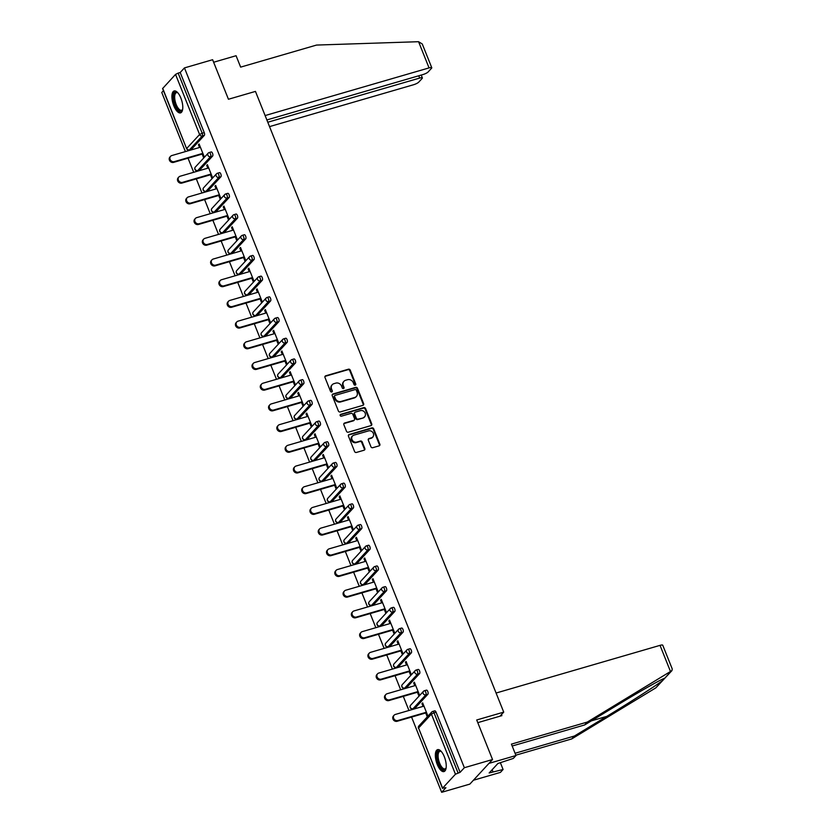 <?xml version="1.0" encoding="UTF-8"?>
<svg xmlns="http://www.w3.org/2000/svg" width="834" height="834" viewBox="0 0 834 834"><rect width="100%" height="100%" fill="white"/><g stroke="black" fill="none" stroke-linecap="round" stroke-linejoin="round"><path stroke-width="1.25" d="M355.242 385.141A1.001 0.897 42.7 0 0 355.764 383.974L350.228 370.14A1.439 1.282 42.7 0 0 348.445 369.201L325.719 375.811A1.439 1.282 42.7 0 0 324.979 377.479L330.514 391.323A1.001 0.897 42.7 0 0 332.141 391.74A1.001 0.897 42.7 0 0 332.276 390.802L331.567 389.009A4.597 4.087 42.7 0 1 333.934 383.671L335.831 383.119A4.597 4.087 42.7 0 1 341.544 386.111L342.253 387.904A1.001 0.897 42.7 0 0 343.879 388.331A1.001 0.897 42.7 0 0 344.025 387.393L343.306 385.6A4.597 4.087 42.7 0 1 345.683 380.252L347.58 379.71A4.597 4.087 42.7 0 1 353.282 382.702L354.002 384.495A1.001 0.897 42.7 0 0 355.242 385.141M355.336 385.11A1.001 0.897 42.7 0 0 355.315 384.464L349.78 370.63A1.439 1.282 42.7 0 0 347.997 369.691L325.27 376.301A1.439 1.282 42.7 0 0 324.999 376.415M331.859 391.938A1.001 0.897 42.7 0 0 331.828 391.292L331.567 389.009M343.598 388.529A1.001 0.897 42.7 0 0 343.566 387.883L343.306 385.6M444.334 756.761A11.415 4.597 -106.2 0 0 437.61 749.641A11.415 4.597 -106.2 0 0 437.256 764.434A11.415 4.597 -106.2 0 0 443.99 771.565A11.415 4.597 -106.2 0 0 444.334 756.761M180.884 98.089A11.415 4.597 -106.2 0 0 174.16 90.958A11.415 4.597 -106.2 0 0 173.806 105.762A11.415 4.597 -106.2 0 0 180.53 112.882A11.415 4.597 -106.2 0 0 180.884 98.089M370.942 446.774A1.439 1.282 42.7 0 0 372.725 447.702L379.105 445.856A1.439 1.282 42.7 0 0 379.845 444.178L373.705 428.812A1.439 1.282 42.7 0 0 371.912 427.873L349.185 434.483A1.439 1.282 42.7 0 0 348.445 436.151L354.596 451.528A1.439 1.282 42.7 0 0 356.379 452.455L364.083 450.224A1.439 1.282 42.7 0 0 364.823 448.546L362.185 441.978A1.439 1.282 42.7 0 0 360.403 441.04L356.587 442.145A3.847 3.419 42.7 0 1 353.804 435.181L368.764 430.834A3.847 3.419 42.7 0 1 371.547 437.798L369.055 438.528A1.439 1.282 42.7 0 0 368.315 440.196L370.942 446.774M184.45 67.908L212.618 59.714L228.443 99.256L255.454 91.406L503.726 712.132L476.714 719.982L492.529 759.524L464.35 767.718L184.45 67.908L180.207 72.506L178.153 73.1L202.193 133.211L204.247 132.616L180.207 72.506M362.905 405.345A1.439 1.282 42.7 0 0 363.645 403.677L357.494 388.31A1.439 1.282 42.7 0 0 355.711 387.372L332.985 393.982A1.439 1.282 42.7 0 0 332.245 395.65L338.396 411.016A1.439 1.282 42.7 0 0 340.178 411.954L362.905 405.345M365.594 408.556L371.745 423.933A1.439 1.282 42.7 0 1 371.005 425.601L348.278 432.21A1.439 1.282 42.7 0 1 346.496 431.272L343.858 424.694A1.439 1.282 42.7 0 1 344.609 423.026L353.824 420.346A1.439 1.282 42.7 0 0 354.565 418.678L352.813 414.31A1.439 1.282 42.7 0 0 351.031 413.372L341.44 416.166A1.001 0.897 42.7 0 1 340.335 414.571A1.001 0.897 42.7 0 1 340.71 414.342L363.812 407.628A1.439 1.282 42.7 0 1 365.594 408.556L365.146 409.056L371.297 424.423L371.745 423.933M499.973 716.187L503.726 712.132M162.703 88.31L186.628 148.681L162.588 88.571L175.536 74.403L178.153 73.1M163.433 90.677L161.765 92.491L185.409 151.6M492.529 759.524L469.844 784.106L441.666 792.3L411.579 717.084M464.35 767.718L460.118 772.315L455.447 774.213L442.604 788.13L445.909 787.703L441.666 792.3M408.952 710.495L403.302 696.38M400.664 689.791L395.024 675.676M392.387 669.087L386.747 654.982M384.109 648.393L378.469 634.278M375.832 627.689L370.181 613.584M367.554 606.996L361.904 592.88M359.266 586.292L353.626 572.176M350.989 565.598L345.349 551.482M342.711 544.894L337.072 530.778M334.434 524.19L328.784 510.085M326.157 503.496L320.506 489.381M317.879 482.792L312.229 468.677M309.591 462.099L303.951 447.983M301.314 441.394L295.674 427.279M293.036 420.69L287.396 406.585M284.759 399.997L279.109 385.881M276.481 379.293L270.831 365.188M268.194 358.599L262.554 344.484M259.916 337.895L254.276 323.78M251.639 317.191L245.999 303.086M243.361 296.497L237.721 282.382M235.084 275.793L229.433 261.688M226.806 255.1L221.156 240.984M218.518 234.396L212.878 220.28M210.241 213.702L204.601 199.587M201.964 192.998L196.324 178.883M193.686 172.294L188.036 158.189M199.305 144.47L198.429 144.72L199.107 143.99L204.153 156.594L203.465 157.324L202.172 154.082M198.429 144.72L199.535 147.493M434.597 710.954A2.2 0.886 73.8 0 1 434.775 710.839A2.2 0.886 73.8 0 1 436.067 712.205L434.014 712.799L458.054 772.909M460.118 772.315L436.067 712.205M204.247 132.616A2.2 0.886 73.8 0 1 204.361 135.337L191.528 149.255A2.2 0.886 73.8 0 1 191.34 149.369A2.2 0.886 73.8 0 1 191.122 149.369M426.32 690.25A2.2 0.886 73.8 0 1 426.497 690.135A2.2 0.886 73.8 0 1 427.79 691.501A2.2 0.886 73.8 0 1 427.905 694.232L415.061 708.149A2.2 0.886 73.8 0 1 414.884 708.264A2.2 0.886 73.8 0 1 414.665 708.264M418.032 669.556A2.2 0.886 73.8 0 1 418.22 669.431A2.2 0.886 73.8 0 1 419.512 670.807A2.2 0.886 73.8 0 1 419.627 673.538L406.784 687.445A2.2 0.886 73.8 0 1 406.606 687.57A2.2 0.886 73.8 0 1 406.387 687.56M409.755 648.852A2.2 0.886 73.8 0 1 409.942 648.737A2.2 0.886 73.8 0 1 411.235 650.103A2.2 0.886 73.8 0 1 411.35 652.834L398.506 666.752A2.2 0.886 73.8 0 1 398.329 666.866A2.2 0.886 73.8 0 1 398.11 666.866M401.477 628.158A2.2 0.886 73.8 0 1 401.665 628.033A2.2 0.886 73.8 0 1 402.958 629.409A2.2 0.886 73.8 0 1 403.072 632.13L390.229 646.048A2.2 0.886 73.8 0 1 390.041 646.162A2.2 0.886 73.8 0 1 389.832 646.162M393.2 607.454A2.2 0.886 73.8 0 1 393.377 607.34A2.2 0.886 73.8 0 1 394.67 608.705A2.2 0.886 73.8 0 1 394.795 611.437L381.951 625.344A2.2 0.886 73.8 0 1 381.763 625.469A2.2 0.886 73.8 0 1 381.545 625.469M384.922 586.75A2.2 0.886 73.8 0 1 385.099 586.636A2.2 0.886 73.8 0 1 386.392 588.012A2.2 0.886 73.8 0 1 386.507 590.733L373.674 604.65A2.2 0.886 73.8 0 1 373.486 604.765A2.2 0.886 73.8 0 1 373.267 604.765M376.634 566.057A2.2 0.886 73.8 0 1 376.822 565.932A2.2 0.886 73.8 0 1 378.115 567.308A2.2 0.886 73.8 0 1 378.229 570.039L365.386 583.946A2.2 0.886 73.8 0 1 365.209 584.071A2.2 0.886 73.8 0 1 364.99 584.061M368.357 545.353A2.2 0.886 73.8 0 1 368.545 545.238A2.2 0.886 73.8 0 1 369.837 546.604A2.2 0.886 73.8 0 1 369.952 549.335L357.108 563.252A2.2 0.886 73.8 0 1 356.931 563.367A2.2 0.886 73.8 0 1 356.712 563.367M360.079 524.659A2.2 0.886 73.8 0 1 360.267 524.534A2.2 0.886 73.8 0 1 361.56 525.91A2.2 0.886 73.8 0 1 361.675 528.631L348.831 542.548A2.2 0.886 73.8 0 1 348.654 542.663A2.2 0.886 73.8 0 1 348.435 542.663M351.802 503.955A2.2 0.886 73.8 0 1 351.979 503.84A2.2 0.886 73.8 0 1 353.282 505.206A2.2 0.886 73.8 0 1 353.397 507.937L340.553 521.855A2.2 0.886 73.8 0 1 340.366 521.969A2.2 0.886 73.8 0 1 340.147 521.969M343.525 483.251A2.2 0.886 73.8 0 1 343.702 483.136A2.2 0.886 73.8 0 1 344.995 484.512A2.2 0.886 73.8 0 1 345.109 487.233L332.276 501.151A2.2 0.886 73.8 0 1 332.088 501.265A2.2 0.886 73.8 0 1 331.869 501.265M335.247 462.557A2.2 0.886 73.8 0 1 335.424 462.443A2.2 0.886 73.8 0 1 336.717 463.808A2.2 0.886 73.8 0 1 336.832 466.54L323.999 480.447A2.2 0.886 73.8 0 1 323.811 480.572A2.2 0.886 73.8 0 1 323.592 480.572M326.959 441.853A2.2 0.886 73.8 0 1 327.147 441.739A2.2 0.886 73.8 0 1 328.44 443.104A2.2 0.886 73.8 0 1 328.554 445.836L315.711 459.753A2.2 0.886 73.8 0 1 315.533 459.868A2.2 0.886 73.8 0 1 315.315 459.868M318.682 421.16A2.2 0.886 73.8 0 1 318.869 421.034A2.2 0.886 73.8 0 1 320.162 422.411A2.2 0.886 73.8 0 1 320.277 425.132L307.433 439.049A2.2 0.886 73.8 0 1 307.256 439.164A2.2 0.886 73.8 0 1 307.037 439.164M310.404 400.456A2.2 0.886 73.8 0 1 310.592 400.341A2.2 0.886 73.8 0 1 311.885 401.707A2.2 0.886 73.8 0 1 311.999 404.438L299.156 418.355A2.2 0.886 73.8 0 1 298.968 418.47A2.2 0.886 73.8 0 1 298.76 418.47M302.127 379.751A2.2 0.886 73.8 0 1 302.304 379.637A2.2 0.886 73.8 0 1 303.597 381.013A2.2 0.886 73.8 0 1 303.722 383.734L290.878 397.651A2.2 0.886 73.8 0 1 290.691 397.766A2.2 0.886 73.8 0 1 290.472 397.766M293.849 359.058A2.2 0.886 73.8 0 1 294.027 358.943A2.2 0.886 73.8 0 1 295.319 360.309A2.2 0.886 73.8 0 1 295.434 363.04L282.601 376.947A2.2 0.886 73.8 0 1 282.413 377.072A2.2 0.886 73.8 0 1 282.194 377.072M285.562 338.354A2.2 0.886 73.8 0 1 285.749 338.239A2.2 0.886 73.8 0 1 287.042 339.605A2.2 0.886 73.8 0 1 287.157 342.336L274.313 356.254A2.2 0.886 73.8 0 1 274.136 356.368A2.2 0.886 73.8 0 1 273.917 356.368M277.284 317.66A2.2 0.886 73.8 0 1 277.472 317.535A2.2 0.886 73.8 0 1 278.764 318.911A2.2 0.886 73.8 0 1 278.879 321.643L266.036 335.549A2.2 0.886 73.8 0 1 265.858 335.675A2.2 0.886 73.8 0 1 265.639 335.664M269.007 296.956A2.2 0.886 73.8 0 1 269.194 296.841A2.2 0.886 73.8 0 1 270.487 298.207A2.2 0.886 73.8 0 1 270.602 300.938L257.758 314.856A2.2 0.886 73.8 0 1 257.581 314.971A2.2 0.886 73.8 0 1 257.362 314.971M260.729 276.262A2.2 0.886 73.8 0 1 260.917 276.137A2.2 0.886 73.8 0 1 262.21 277.513A2.2 0.886 73.8 0 1 262.324 280.234L249.481 294.152A2.2 0.886 73.8 0 1 249.293 294.266A2.2 0.886 73.8 0 1 249.074 294.266M252.452 255.558A2.2 0.886 73.8 0 1 252.629 255.444A2.2 0.886 73.8 0 1 253.922 256.809A2.2 0.886 73.8 0 1 254.036 259.541L241.203 273.448A2.2 0.886 73.8 0 1 241.016 273.573A2.2 0.886 73.8 0 1 240.797 273.573M244.174 234.854A2.2 0.886 73.8 0 1 244.352 234.74A2.2 0.886 73.8 0 1 245.644 236.116A2.2 0.886 73.8 0 1 245.759 238.837L232.926 252.754A2.2 0.886 73.8 0 1 232.738 252.869A2.2 0.886 73.8 0 1 232.519 252.869M235.886 214.161A2.2 0.886 73.8 0 1 236.074 214.036A2.2 0.886 73.8 0 1 237.367 215.412A2.2 0.886 73.8 0 1 237.482 218.143L224.638 232.05A2.2 0.886 73.8 0 1 224.461 232.175A2.2 0.886 73.8 0 1 224.242 232.165M227.609 193.457A2.2 0.886 73.8 0 1 227.797 193.342A2.2 0.886 73.8 0 1 229.089 194.708A2.2 0.886 73.8 0 1 229.204 197.439L216.36 211.356A2.2 0.886 73.8 0 1 216.183 211.471A2.2 0.886 73.8 0 1 215.964 211.471M219.332 172.763A2.2 0.886 73.8 0 1 219.519 172.638A2.2 0.886 73.8 0 1 220.812 174.014A2.2 0.886 73.8 0 1 220.927 176.735L208.083 190.652A2.2 0.886 73.8 0 1 207.895 190.767A2.2 0.886 73.8 0 1 207.687 190.767M211.054 152.059A2.2 0.886 73.8 0 1 211.231 151.944A2.2 0.886 73.8 0 1 212.534 153.31A2.2 0.886 73.8 0 1 212.649 156.041L199.806 169.959A2.2 0.886 73.8 0 1 199.618 170.073A2.2 0.886 73.8 0 1 199.399 170.073M210.449 174.775L211.753 178.028L212.43 177.288L207.385 164.684L206.707 165.424L207.812 168.187M218.727 195.479L220.03 198.732L220.708 197.992L215.662 185.388L214.984 186.118L216.089 188.891M227.004 216.173L228.308 219.425L228.985 218.685L223.95 206.081L223.262 206.822L224.377 209.584M235.282 236.877L236.585 240.129L237.263 239.389L232.227 226.785L231.55 227.526L232.655 230.288M243.57 257.581L244.862 260.823L245.55 260.093L240.505 247.479L239.827 248.219L240.932 250.992M251.847 278.275L253.15 281.527L253.828 280.787L248.782 268.183L248.105 268.923L249.21 271.686M260.125 298.979L261.428 302.231L262.105 301.491L257.06 288.887L256.382 289.617L257.487 292.39M268.402 319.672L269.705 322.925L270.383 322.185L265.348 309.581L264.659 310.321L265.765 313.084M276.679 340.376L277.983 343.629L278.66 342.889L273.625 330.285L272.937 331.025L274.052 333.788M284.967 361.07L286.26 364.322L286.948 363.593L281.902 350.978L281.225 351.719L282.33 354.492M293.245 381.774L294.538 385.027L295.226 384.286L290.18 371.683L289.502 372.423L290.607 375.185M301.522 402.478L302.825 405.72L303.503 404.99L298.457 392.387L297.78 393.116L298.885 395.889M309.8 423.172L311.103 426.424L311.78 425.684L306.735 413.08L306.057 413.82L307.162 416.583M318.077 443.876L319.38 447.128L320.058 446.388L315.023 433.784L314.335 434.514L315.44 437.287M326.355 464.569L327.658 467.822L328.335 467.082L323.3 454.478L322.612 455.218L323.728 457.991M334.642 485.273L335.935 488.526L336.623 487.786L331.578 475.182L330.9 475.922L332.005 478.685M342.92 505.977L344.213 509.22L344.901 508.49L339.855 495.876L339.177 496.616L340.282 499.389M351.197 526.671L352.501 529.924L353.178 529.183L348.132 516.58L347.455 517.32L348.56 520.082M359.475 547.375L360.778 550.628L361.456 549.887L356.41 537.284L355.732 538.013L356.837 540.786M367.752 568.069L369.055 571.321L369.733 570.581L364.698 557.977L364.01 558.717L365.125 561.48M376.03 588.773L377.333 592.025L378.011 591.285L372.975 578.681L372.298 579.421L373.403 582.184M384.318 609.477L385.61 612.719L386.298 611.989L381.253 599.375L380.575 600.115L381.68 602.888M392.595 630.17L393.898 633.423L394.576 632.683L389.53 620.079L388.853 620.819L389.958 623.582M400.873 650.874L402.176 654.127L402.853 653.387L397.808 640.783L397.13 641.513L398.235 644.286M409.15 671.568L410.453 674.821L411.131 674.081L406.095 661.477L405.407 662.217L406.512 664.979M417.427 692.272L418.731 695.525L419.408 694.785L414.373 682.181L413.685 682.921L414.8 685.684M425.715 712.966L427.008 716.218L427.696 715.489L422.65 702.874L421.973 703.615L423.078 706.388M206.707 165.424L207.583 165.163M214.984 186.118L215.86 185.867M223.262 206.822L224.137 206.571M231.55 227.526L232.415 227.265M239.827 248.219L240.703 247.969M248.105 268.923L248.98 268.663M256.382 289.617L257.258 289.367M264.659 310.321L265.535 310.071M272.937 331.025L273.813 330.764M281.225 351.719L282.09 351.468M289.502 372.423L290.378 372.162M297.78 393.116L298.655 392.866M306.057 413.82L306.933 413.57M314.335 434.514L315.21 434.264M322.612 455.218L323.488 454.968M330.9 475.922L331.776 475.661M339.177 496.616L340.053 496.366M347.455 517.32L348.331 517.059M355.732 538.013L356.608 537.763M364.01 558.717L364.885 558.467M372.298 579.421L373.163 579.161M380.575 600.115L381.451 599.865M388.853 620.819L389.728 620.559M397.13 641.513L398.006 641.263M405.407 662.217L406.283 661.967M413.685 682.921L414.561 682.66M421.973 703.615L422.838 703.364M343.973 381.305L343.514 381.795A4.597 4.087 42.7 0 0 342.857 386.09M332.224 384.724L331.776 385.214A4.597 4.087 42.7 0 0 331.108 389.509M363.176 405.23A1.439 1.282 42.7 0 0 363.197 404.167L357.046 388.8A1.439 1.282 42.7 0 0 355.263 387.862L332.537 394.472A1.439 1.282 42.7 0 0 332.266 394.586M356.306 390.249A1.001 0.897 42.7 0 0 355.055 389.603L335.101 395.399A1.001 0.897 42.7 0 0 334.59 396.567L335.341 398.454A4.597 4.087 42.7 0 0 341.054 401.446L354.69 397.484A4.597 4.087 42.7 0 0 357.056 392.147L356.306 390.249M334.726 395.629L334.278 396.119A1.001 0.897 42.7 0 0 334.132 397.057L334.59 396.567M356.399 396.431L355.941 396.921A4.597 4.087 42.7 0 1 354.231 397.974L340.595 401.946A4.597 4.087 42.7 0 1 334.893 398.944L334.132 397.057M371.276 425.486A1.439 1.282 42.7 0 0 371.297 424.423M354.356 420.013L353.897 420.503A1.439 1.282 42.7 0 1 353.366 420.836L344.15 423.516A1.439 1.282 42.7 0 0 343.879 423.63M365.146 409.056A1.439 1.282 42.7 0 0 363.363 408.118L340.251 414.832A1.001 0.897 42.7 0 0 340.157 414.863M363.384 417.563A3.847 3.419 42.7 0 0 360.601 410.599L355.326 412.132A1.439 1.282 42.7 0 0 354.586 413.8L356.327 418.157A1.439 1.282 42.7 0 0 358.12 419.095L362.936 418.053A3.847 3.419 42.7 0 0 364.364 417.177L364.812 416.687M354.794 412.455L354.335 412.945A1.439 1.282 42.7 0 0 354.127 414.289L354.586 413.8M362.936 418.053L357.661 419.585A1.439 1.282 42.7 0 1 355.878 418.647L354.127 414.289M372.986 436.922L372.527 437.412A3.847 3.419 42.7 0 1 371.099 438.288L368.607 439.018A1.439 1.282 42.7 0 0 368.336 439.132M352.365 436.057L351.917 436.547A3.847 3.419 42.7 0 0 356.128 442.635L356.587 442.145M364.354 450.099A1.439 1.282 42.7 0 0 364.364 449.046L361.737 442.468A1.439 1.282 42.7 0 0 359.954 441.53L356.128 442.635M379.376 445.731A1.439 1.282 42.7 0 0 379.397 444.678L373.246 429.302A1.439 1.282 42.7 0 0 371.464 428.374L348.737 434.973A1.439 1.282 42.7 0 0 348.466 435.098M174.296 161.64L173.608 162.38A3.367 2.992 -137.3 0 1 169.917 157.042L170.595 156.312A3.367 2.992 42.7 0 0 174.296 161.64L202.85 153.341M200.41 147.232L171.856 155.541A3.367 2.992 42.7 0 0 170.595 156.312M173.608 162.38L203.048 153.821M182.573 182.344L181.895 183.084A3.367 2.992 -137.3 0 1 178.195 177.746L178.872 177.006A3.367 2.992 42.7 0 0 182.573 182.344L211.127 174.035M208.688 167.936L180.134 176.235A3.367 2.992 42.7 0 0 178.872 177.006M181.895 183.084L211.325 174.525M190.85 203.048L190.173 203.777A3.367 2.992 -137.3 0 1 186.472 198.44L187.16 197.71A3.367 2.992 42.7 0 0 190.85 203.048L219.405 194.739M216.965 188.64L188.411 196.939A3.367 2.992 42.7 0 0 187.16 197.71M190.173 203.777L219.603 195.219M199.128 223.741L198.45 224.482A3.367 2.992 -137.3 0 1 194.76 219.144L195.437 218.404A3.367 2.992 42.7 0 0 199.128 223.741L227.692 215.443M225.243 209.334L196.688 217.643A3.367 2.992 42.7 0 0 195.437 218.404M198.45 224.482L227.88 215.923M207.405 244.445L206.728 245.175A3.367 2.992 -137.3 0 1 203.037 239.848L203.715 239.108A3.367 2.992 42.7 0 0 207.405 244.445L235.97 236.137M233.53 230.038L204.966 238.336A3.367 2.992 42.7 0 0 203.715 239.108M206.728 245.175L236.158 236.627M215.693 265.139L215.005 265.879A3.367 2.992 -137.3 0 1 211.315 260.542L211.992 259.812A3.367 2.992 42.7 0 0 215.693 265.139L244.247 256.841M241.808 250.732L213.243 259.04A3.367 2.992 42.7 0 0 211.992 259.812M215.005 265.879L244.435 257.32M182.646 109.369A9.883 3.982 73.8 0 1 182.531 109.65A9.883 3.982 73.8 0 1 177.517 108.973A9.883 3.982 73.8 0 1 173.66 96.911A9.883 3.982 73.8 0 1 177.579 92.616A9.883 3.982 73.8 0 1 177.83 92.803M177.882 92.855A9.143 3.68 -106.2 0 0 176.464 92.657A9.143 3.68 -106.2 0 0 174.765 98.923A9.143 3.68 -106.2 0 0 178.226 108.243A9.143 3.68 -106.2 0 0 181.572 110.224A9.143 3.68 -106.2 0 0 182.656 109.296M174.827 90.896A11.342 4.566 -106.2 0 0 173.149 98.985A11.342 4.566 -106.2 0 0 177.381 110.067A11.342 4.566 -106.2 0 0 181.134 112.59M446.096 768.041A9.883 3.982 73.8 0 1 445.981 768.333A9.883 3.982 73.8 0 1 440.967 767.655A9.883 3.982 73.8 0 1 437.11 755.594A9.883 3.982 73.8 0 1 441.03 751.298A9.883 3.982 73.8 0 1 441.28 751.476M441.332 751.538A9.143 3.68 -106.2 0 0 439.914 751.33A9.143 3.68 -106.2 0 0 438.215 757.606A9.143 3.68 -106.2 0 0 441.676 766.926A9.143 3.68 -106.2 0 0 445.022 768.896A9.143 3.68 -106.2 0 0 446.107 767.968M438.277 749.568A11.342 4.566 -106.2 0 0 436.609 757.668A11.342 4.566 -106.2 0 0 440.842 768.739A11.342 4.566 -106.2 0 0 444.585 771.262M418.574 41.7L422.275 44.004L431.772 67.742A4.389 0.949 158.2 0 0 429.051 67.898L418.574 41.7L316.534 45.067L240.64 67.127L236.074 55.722L213.629 62.248M269.538 126.612L413.497 84.755A4.389 0.949 158.2 0 0 418.71 82.159L422.16 78.427A4.389 0.949 158.2 0 0 422.379 77.916A4.389 0.949 158.2 0 0 419.658 78.073L418.751 75.779M267.787 122.233L419.658 78.073M266.87 119.94L422.88 74.58A4.389 0.949 158.2 0 0 428.103 71.985L431.553 68.242A4.389 0.949 158.2 0 0 431.772 67.742M265.118 115.561L429.051 67.898M515.078 753.269L574.428 736.015L571.749 738.914L655.805 687.873L671.933 670.609L587.313 722.056L584.634 724.954L512.17 746.023M574.428 736.015L606.745 716.396C629.566 702.614 657.338 684.777 662.561 680.554L664.26 678.48M587.313 722.056L511.419 744.116L515.975 755.531L513.306 758.429L497.908 763.485L489.151 772.972L503.09 769.49L500.4 762.756M503.09 769.49L500.41 772.399L473.399 780.249L488.964 763.381L515.975 755.531M571.749 738.914L515.839 755.177M496.084 693.033L660.028 645.36A4.389 0.949 -21.8 0 1 662.738 645.203L672.235 668.941L671.933 670.609M671.297 671.099L664.542 678.417C663.728 677.854 640.053 691.25 616.951 705.335L584.634 724.954M477.778 722.651L501.891 715.635L501.463 714.582M493.009 771.846L492.164 769.719M223.971 285.843L223.283 286.583A3.367 2.992 -137.3 0 1 219.592 281.246L220.27 280.505A3.367 2.992 42.7 0 0 223.971 285.843L252.525 277.534M250.085 271.436L221.531 279.734A3.367 2.992 42.7 0 0 220.27 280.505M223.283 286.583L252.723 278.024M232.248 306.537L231.571 307.277A3.367 2.992 -137.3 0 1 227.87 301.939L228.558 301.21A3.367 2.992 42.7 0 0 232.248 306.537L260.802 298.238M258.363 292.129L229.809 300.438A3.367 2.992 42.7 0 0 228.558 301.21M231.571 307.277L261 298.718M240.526 327.241L239.848 327.981A3.367 2.992 -137.3 0 1 236.147 322.643L236.835 321.903A3.367 2.992 42.7 0 0 240.526 327.241L269.08 318.942M266.64 312.833L238.086 321.142A3.367 2.992 42.7 0 0 236.835 321.903M239.848 327.981L269.278 319.422M248.803 347.945L248.125 348.675A3.367 2.992 -137.3 0 1 244.435 343.347L245.113 342.607A3.367 2.992 42.7 0 0 248.803 347.945L277.368 339.636M274.918 333.537L246.364 341.836A3.367 2.992 42.7 0 0 245.113 342.607M248.125 348.675L277.555 340.116M257.08 368.638L256.403 369.379A3.367 2.992 -137.3 0 1 252.712 364.041L253.39 363.301A3.367 2.992 42.7 0 0 257.08 368.638L285.645 360.34M283.206 354.231L254.641 362.54A3.367 2.992 42.7 0 0 253.39 363.301M256.403 369.379L285.833 360.82M265.368 389.342L264.68 390.083A3.367 2.992 -137.3 0 1 260.99 384.745L261.668 384.005A3.367 2.992 42.7 0 0 265.368 389.342L293.922 381.034M291.483 374.935L262.918 383.233A3.367 2.992 42.7 0 0 261.668 384.005M264.68 390.083L294.121 381.524M273.646 410.036L272.968 410.776A3.367 2.992 -137.3 0 1 269.267 405.439L269.945 404.709A3.367 2.992 42.7 0 0 273.646 410.036L302.2 401.738M299.76 395.629L271.206 403.937A3.367 2.992 42.7 0 0 269.945 404.709M272.968 410.776L302.398 402.217M281.923 430.74L281.246 431.48A3.367 2.992 -137.3 0 1 277.545 426.143L278.233 425.403A3.367 2.992 42.7 0 0 281.923 430.74L310.477 422.431M308.038 416.333L279.484 424.631A3.367 2.992 42.7 0 0 278.233 425.403M281.246 431.48L310.675 422.921M290.201 451.444L289.523 452.174A3.367 2.992 -137.3 0 1 285.833 446.847L286.51 446.107A3.367 2.992 42.7 0 0 290.201 451.444L318.765 443.135M316.315 437.037L287.761 445.335A3.367 2.992 42.7 0 0 286.51 446.107M289.523 452.174L318.953 443.615M298.478 472.138L297.801 472.878A3.367 2.992 -137.3 0 1 294.11 467.54L294.788 466.8A3.367 2.992 42.7 0 0 298.478 472.138L327.043 463.84M324.603 457.73L296.039 466.039A3.367 2.992 42.7 0 0 294.788 466.8M297.801 472.878L327.23 464.319M306.766 492.842L306.078 493.572A3.367 2.992 -137.3 0 1 302.388 488.244L303.065 487.504A3.367 2.992 42.7 0 0 306.766 492.842L335.32 484.533M332.881 478.435L304.316 486.733A3.367 2.992 42.7 0 0 303.065 487.504M306.078 493.572L335.508 485.023M315.043 513.536L314.355 514.276A3.367 2.992 -137.3 0 1 310.665 508.938L311.343 508.208A3.367 2.992 42.7 0 0 315.043 513.536L343.598 505.237M341.158 499.128L312.604 507.437A3.367 2.992 42.7 0 0 311.343 508.208M314.355 514.276L343.796 505.717M323.321 534.24L322.643 534.98A3.367 2.992 -137.3 0 1 318.942 529.642L319.631 528.902A3.367 2.992 42.7 0 0 323.321 534.24L351.875 525.931M349.436 519.832L320.882 528.13A3.367 2.992 42.7 0 0 319.631 528.902M322.643 534.98L352.073 526.421M331.598 554.933L330.921 555.673A3.367 2.992 -137.3 0 1 327.22 550.336L327.908 549.606A3.367 2.992 42.7 0 0 331.598 554.933L360.152 546.635M357.713 540.536L329.159 548.835A3.367 2.992 42.7 0 0 327.908 549.606M330.921 555.673L360.351 547.114M339.876 575.637L339.198 576.377A3.367 2.992 -137.3 0 1 335.508 571.04L336.185 570.3A3.367 2.992 42.7 0 0 339.876 575.637L368.44 567.339M365.99 561.23L337.436 569.539A3.367 2.992 42.7 0 0 336.185 570.3M339.198 576.377L368.628 567.818M348.153 596.341L347.476 597.071A3.367 2.992 -137.3 0 1 343.785 591.744L344.463 591.004A3.367 2.992 42.7 0 0 348.153 596.341L376.718 588.033M374.278 581.934L345.714 590.232A3.367 2.992 42.7 0 0 344.463 591.004M347.476 597.071L376.905 588.523M356.441 617.035L355.753 617.775A3.367 2.992 -137.3 0 1 352.063 612.437L352.74 611.708A3.367 2.992 42.7 0 0 356.441 617.035L384.995 608.737M382.556 602.628L353.991 610.936A3.367 2.992 42.7 0 0 352.74 611.708M355.753 617.775L385.183 609.216M364.719 637.739L364.041 638.479A3.367 2.992 -137.3 0 1 360.34 633.142L361.018 632.401A3.367 2.992 42.7 0 0 364.719 637.739L393.273 629.43M390.833 623.332L362.279 631.63A3.367 2.992 42.7 0 0 361.018 632.401M364.041 638.479L393.471 629.92M372.996 658.433L372.318 659.173A3.367 2.992 -137.3 0 1 368.618 653.835L369.306 653.105A3.367 2.992 42.7 0 0 372.996 658.433L401.55 650.134M399.111 644.025L370.557 652.334A3.367 2.992 42.7 0 0 369.306 653.105M372.318 659.173L401.748 650.614M381.274 679.137L380.596 679.877A3.367 2.992 -137.3 0 1 376.895 674.539L377.583 673.799A3.367 2.992 42.7 0 0 381.274 679.137L409.828 670.838M407.388 664.729L378.834 673.038A3.367 2.992 42.7 0 0 377.583 673.799M380.596 679.877L410.026 671.318M389.551 699.841L388.873 700.57A3.367 2.992 -137.3 0 1 385.183 695.243L385.861 694.503A3.367 2.992 42.7 0 0 389.551 699.841L418.115 691.532M415.666 685.433L387.112 693.732A3.367 2.992 42.7 0 0 385.861 694.503M388.873 700.57L418.303 692.011M397.839 720.534L397.151 721.274A3.367 2.992 -137.3 0 1 393.46 715.937L394.138 715.197A3.367 2.992 42.7 0 0 397.839 720.534L426.393 712.236M423.953 706.127L395.389 714.436A3.367 2.992 42.7 0 0 394.138 715.197M397.151 721.274L426.581 712.716M204.361 135.337L202.308 135.942L189.464 149.849A2.2 1.949 42.7 0 1 186.743 148.421L199.587 134.514L175.536 74.403M199.587 134.514L202.193 133.211A2.2 0.886 73.8 0 1 202.308 135.942A2.2 1.949 42.7 0 1 199.587 134.514M455.447 774.213L431.407 714.102L418.564 728.019L442.604 788.13M434.775 710.839L432.721 711.433A2.2 0.886 -106.2 0 1 434.014 712.799L431.407 714.102A2.2 1.949 -137.3 0 1 431.72 712.048L418.877 725.966A2.2 1.949 -137.3 0 0 418.564 728.019L442.5 788.38M188.964 149.932A2.2 0.886 -106.2 0 0 189.287 149.974A2.2 0.886 -106.2 0 0 189.464 149.849L191.528 149.255M212.649 156.041L210.585 156.636A2.2 0.886 73.8 0 0 210.47 153.915A2.2 0.886 -106.2 0 0 209.178 152.539A2.2 0.886 -106.2 0 0 208.99 152.653A2.2 1.949 -137.3 0 0 208.177 153.164L195.333 167.071A2.2 2.2 0 0 0 197.564 170.668A2.2 0.886 -106.2 0 0 197.741 170.553L199.806 169.959M195.333 167.071A2.2 1.949 -137.3 0 0 195.02 169.125A2.2 1.949 42.7 0 0 197.741 170.553L210.585 156.636A2.2 1.949 42.7 0 1 207.864 155.207A2.2 1.949 -137.3 0 1 208.177 153.164A2.2 2.2 0 0 1 209.178 152.539L211.231 151.944M220.927 176.735L218.862 177.34L206.029 191.257L208.083 190.652M229.204 197.439L227.15 198.033L214.307 211.951L216.36 211.356M237.482 218.143L235.428 218.737L222.584 232.655L224.638 232.05M245.759 238.837L243.705 239.441L230.862 253.348L232.926 252.754M254.036 259.541L251.983 260.135L239.139 274.052L241.203 273.448M262.324 280.234L260.26 280.839L247.427 294.746L249.481 294.152M270.602 300.938L268.538 301.533L255.704 315.45L257.758 314.856M278.879 321.643L276.825 322.237L263.982 336.154L266.036 335.549M287.157 342.336L285.103 342.941L272.259 356.848L274.313 356.254M295.434 363.04L293.38 363.634L280.537 377.552L282.601 376.947M303.722 383.734L301.658 384.338L288.814 398.245L290.878 397.651M311.999 404.438L309.935 405.032L297.102 418.949L299.156 418.355M320.277 425.132L318.213 425.736L305.38 439.654L307.433 439.049M328.554 445.836L326.501 446.43L313.657 460.347L315.711 459.753M336.832 466.54L334.778 467.134L321.934 481.051L323.999 480.447M345.109 487.233L343.055 487.838L330.212 501.745L332.276 501.151M353.397 507.937L351.333 508.531L338.489 522.449L340.553 521.855M361.675 528.631L359.61 529.236L346.777 543.143L348.831 542.548M369.952 549.335L367.898 549.929L355.055 563.847L357.108 563.252M378.229 570.039L376.176 570.633L363.332 584.551L365.386 583.946M386.507 590.733L384.453 591.337L371.61 605.244L373.674 604.65M394.795 611.437L392.731 612.031L379.887 625.948L381.951 625.344M403.072 632.13L401.008 632.735L388.175 646.642L390.229 646.048M411.35 652.834L409.286 653.429L396.452 667.346L398.506 666.752M419.627 673.538L417.573 674.133L404.73 688.05L406.784 687.445M427.905 694.232L425.851 694.837L413.007 708.744L415.061 708.149M197.241 170.626A2.2 0.886 -106.2 0 0 197.564 170.668L199.618 170.073M219.519 172.638L217.455 173.243A2.2 2.2 0 0 0 216.454 173.858A2.2 1.949 -137.3 0 0 216.142 175.911A2.2 1.949 42.7 0 0 218.862 177.34A2.2 0.886 73.8 0 0 218.748 174.608A2.2 0.886 -106.2 0 0 217.455 173.243A2.2 0.886 -106.2 0 0 217.278 173.357A2.2 1.949 -137.3 0 0 216.454 173.858L203.611 187.775A2.2 2.2 0 0 0 205.842 191.372A2.2 0.886 -106.2 0 0 206.029 191.257A2.2 1.949 42.7 0 1 203.298 189.818A2.2 1.949 -137.3 0 1 203.611 187.775M205.518 191.33A2.2 0.886 -106.2 0 0 205.842 191.372L207.895 190.767M227.797 193.342L225.733 193.936A2.2 2.2 0 0 0 224.732 194.562A2.2 1.949 -137.3 0 0 224.419 196.605A2.2 1.949 42.7 0 0 227.15 198.033A2.2 0.886 73.8 0 0 227.025 195.312A2.2 0.886 -106.2 0 0 225.733 193.936A2.2 0.886 -106.2 0 0 225.555 194.061A2.2 1.949 -137.3 0 0 224.732 194.562L211.899 208.469A2.2 2.2 0 0 0 214.119 212.065A2.2 0.886 -106.2 0 0 214.307 211.951A2.2 1.949 42.7 0 1 211.575 210.522A2.2 1.949 -137.3 0 1 211.899 208.469M213.796 212.024A2.2 0.886 -106.2 0 0 214.119 212.065L216.183 211.471M236.074 214.036L234.02 214.64A2.2 2.2 0 0 0 233.02 215.255A2.2 1.949 -137.3 0 0 232.696 217.309A2.2 1.949 42.7 0 0 235.428 218.737A2.2 0.886 73.8 0 0 235.313 216.006A2.2 0.886 -106.2 0 0 234.02 214.64A2.2 0.886 -106.2 0 0 233.833 214.755A2.2 1.949 -137.3 0 0 233.02 215.255L220.176 229.173A2.2 2.2 0 0 0 222.397 232.769A2.2 0.886 -106.2 0 0 222.584 232.655A2.2 1.949 42.7 0 1 219.863 231.227A2.2 1.949 -137.3 0 1 220.176 229.173M222.073 232.728A2.2 0.886 -106.2 0 0 222.397 232.769L224.461 232.175M244.352 234.74L242.298 235.334A2.2 2.2 0 0 0 241.297 235.959A2.2 1.949 -137.3 0 0 240.974 238.003A2.2 1.949 42.7 0 0 243.705 239.441A2.2 0.886 73.8 0 0 243.591 236.71A2.2 0.886 -106.2 0 0 242.298 235.334A2.2 0.886 -106.2 0 0 242.11 235.459A2.2 1.949 -137.3 0 0 241.297 235.959L228.453 249.877A2.2 2.2 0 0 0 230.684 253.473A2.2 0.886 -106.2 0 0 230.862 253.348A2.2 1.949 42.7 0 1 228.141 251.92A2.2 1.949 -137.3 0 1 228.453 249.877M230.361 253.432A2.2 0.886 -106.2 0 0 230.684 253.473L232.738 252.869M252.629 255.444L250.575 256.038A2.2 2.2 0 0 0 249.575 256.653A2.2 1.949 -137.3 0 0 249.262 258.707A2.2 1.949 42.7 0 0 251.983 260.135A2.2 0.886 73.8 0 0 251.868 257.414A2.2 0.886 -106.2 0 0 250.575 256.038A2.2 0.886 -106.2 0 0 250.388 256.153A2.2 1.949 -137.3 0 0 249.575 256.653L236.731 270.57A2.2 2.2 0 0 0 238.962 274.167A2.2 0.886 -106.2 0 0 239.139 274.052A2.2 1.949 42.7 0 1 236.418 272.624A2.2 1.949 -137.3 0 1 236.731 270.57M238.639 274.125A2.2 0.886 -106.2 0 0 238.962 274.167L241.016 273.573M260.917 276.137L258.853 276.742A2.2 2.2 0 0 0 257.852 277.357A2.2 1.949 -137.3 0 0 257.539 279.411A2.2 1.949 42.7 0 0 260.26 280.839A2.2 0.886 73.8 0 0 260.145 278.108A2.2 0.886 -106.2 0 0 258.853 276.742A2.2 0.886 -106.2 0 0 258.676 276.857A2.2 1.949 -137.3 0 0 257.852 277.357L245.008 291.274A2.2 2.2 0 0 0 247.239 294.871A2.2 0.886 -106.2 0 0 247.427 294.746A2.2 1.949 42.7 0 1 244.696 293.318A2.2 1.949 -137.3 0 1 245.008 291.274M246.916 294.829A2.2 0.886 -106.2 0 0 247.239 294.871L249.293 294.266M269.194 296.841L267.13 297.436A2.2 2.2 0 0 0 266.129 298.061A2.2 1.949 -137.3 0 0 265.817 300.104A2.2 1.949 42.7 0 0 268.538 301.533A2.2 0.886 73.8 0 0 268.423 298.812A2.2 0.886 -106.2 0 0 267.13 297.436A2.2 0.886 -106.2 0 0 266.953 297.561A2.2 1.949 -137.3 0 0 266.129 298.061L253.296 311.968A2.2 2.2 0 0 0 255.517 315.565A2.2 0.886 -106.2 0 0 255.704 315.45A2.2 1.949 42.7 0 1 252.973 314.022A2.2 1.949 -137.3 0 1 253.296 311.968M255.194 315.523A2.2 0.886 -106.2 0 0 255.517 315.565L257.581 314.971M277.472 317.535L275.408 318.14A2.2 2.2 0 0 0 274.407 318.755A2.2 1.949 -137.3 0 0 274.094 320.809A2.2 1.949 42.7 0 0 276.825 322.237A2.2 0.886 73.8 0 0 276.711 319.505A2.2 0.886 -106.2 0 0 275.408 318.14A2.2 0.886 -106.2 0 0 275.23 318.254A2.2 1.949 -137.3 0 0 274.407 318.755L261.574 332.672A2.2 2.2 0 0 0 263.794 336.269A2.2 0.886 -106.2 0 0 263.982 336.154A2.2 1.949 42.7 0 1 261.25 334.726A2.2 1.949 -137.3 0 1 261.574 332.672M263.471 336.227A2.2 0.886 -106.2 0 0 263.794 336.269L265.858 335.675M285.749 338.239L283.696 338.833A2.2 2.2 0 0 0 282.695 339.459A2.2 1.949 -137.3 0 0 282.372 341.502A2.2 1.949 42.7 0 0 285.103 342.941A2.2 0.886 73.8 0 0 284.988 340.209A2.2 0.886 -106.2 0 0 283.696 338.833A2.2 0.886 -106.2 0 0 283.508 338.958A2.2 1.949 -137.3 0 0 282.695 339.459L269.851 353.366A2.2 2.2 0 0 0 272.072 356.973A2.2 0.886 -106.2 0 0 272.259 356.848A2.2 1.949 42.7 0 1 269.538 355.42A2.2 1.949 -137.3 0 1 269.851 353.366M271.748 356.931A2.2 0.886 -106.2 0 0 272.072 356.973L274.136 356.368M294.027 358.943L291.973 359.537A2.2 2.2 0 0 0 290.972 360.152A2.2 1.949 -137.3 0 0 290.659 362.206A2.2 1.949 42.7 0 0 293.38 363.634A2.2 0.886 73.8 0 0 293.266 360.903A2.2 0.886 -106.2 0 0 291.973 359.537A2.2 0.886 -106.2 0 0 291.785 359.652A2.2 1.949 -137.3 0 0 290.972 360.152L278.129 374.07A2.2 2.2 0 0 0 280.36 377.666A2.2 0.886 -106.2 0 0 280.537 377.552A2.2 1.949 42.7 0 1 277.816 376.124A2.2 1.949 -137.3 0 1 278.129 374.07M280.036 377.625A2.2 0.886 -106.2 0 0 280.36 377.666L282.413 377.072M302.304 379.637L300.25 380.241A2.2 2.2 0 0 0 299.25 380.857A2.2 1.949 -137.3 0 0 298.937 382.91A2.2 1.949 42.7 0 0 301.658 384.338A2.2 0.886 73.8 0 0 301.543 381.607A2.2 0.886 -106.2 0 0 300.25 380.241A2.2 0.886 -106.2 0 0 300.063 380.356A2.2 1.949 -137.3 0 0 299.25 380.857L286.406 394.774A2.2 2.2 0 0 0 288.637 398.371A2.2 0.886 -106.2 0 0 288.814 398.245A2.2 1.949 42.7 0 1 286.093 396.817A2.2 1.949 -137.3 0 1 286.406 394.774M288.314 398.329A2.2 0.886 -106.2 0 0 288.637 398.371L290.691 397.766M310.592 400.341L308.528 400.935A2.2 2.2 0 0 0 307.527 401.561A2.2 1.949 -137.3 0 0 307.214 403.604A2.2 1.949 42.7 0 0 309.935 405.032A2.2 0.886 73.8 0 0 309.821 402.311A2.2 0.886 -106.2 0 0 308.528 400.935A2.2 0.886 -106.2 0 0 308.351 401.05A2.2 1.949 -137.3 0 0 307.527 401.561L294.683 415.468A2.2 2.2 0 0 0 296.914 419.064A2.2 0.886 -106.2 0 0 297.102 418.949A2.2 1.949 42.7 0 1 294.371 417.521A2.2 1.949 -137.3 0 1 294.683 415.468M296.591 419.022A2.2 0.886 -106.2 0 0 296.914 419.064L298.968 418.47M318.869 421.034L316.805 421.639A2.2 2.2 0 0 0 315.805 422.254A2.2 1.949 -137.3 0 0 315.492 424.308A2.2 1.949 42.7 0 0 318.213 425.736A2.2 0.886 73.8 0 0 318.098 423.005A2.2 0.886 -106.2 0 0 316.805 421.639A2.2 0.886 -106.2 0 0 316.628 421.754A2.2 1.949 -137.3 0 0 315.805 422.254L302.971 436.172A2.2 2.2 0 0 0 305.192 439.768A2.2 0.886 -106.2 0 0 305.38 439.654A2.2 1.949 42.7 0 1 302.648 438.215A2.2 1.949 -137.3 0 1 302.971 436.172M304.869 439.726A2.2 0.886 -106.2 0 0 305.192 439.768L307.256 439.164M327.147 441.739L325.093 442.333A2.2 2.2 0 0 0 324.092 442.958A2.2 1.949 -137.3 0 0 323.769 445.002A2.2 1.949 42.7 0 0 326.501 446.43A2.2 0.886 73.8 0 0 326.386 443.709A2.2 0.886 -106.2 0 0 325.093 442.333A2.2 0.886 -106.2 0 0 324.906 442.458A2.2 1.949 -137.3 0 0 324.092 442.958L311.249 456.865A2.2 2.2 0 0 0 313.469 460.462A2.2 0.886 -106.2 0 0 313.657 460.347A2.2 1.949 42.7 0 1 310.926 458.919A2.2 1.949 -137.3 0 1 311.249 456.865M313.146 460.431A2.2 0.886 -106.2 0 0 313.469 460.462L315.533 459.868M335.424 462.443L333.371 463.037A2.2 2.2 0 0 0 332.37 463.652A2.2 1.949 -137.3 0 0 332.047 465.706A2.2 1.949 42.7 0 0 334.778 467.134A2.2 0.886 73.8 0 0 334.663 464.402A2.2 0.886 -106.2 0 0 333.371 463.037A2.2 0.886 -106.2 0 0 333.183 463.151A2.2 1.949 -137.3 0 0 332.37 463.652L319.526 477.569A2.2 2.2 0 0 0 321.757 481.166A2.2 0.886 -106.2 0 0 321.934 481.051A2.2 1.949 42.7 0 1 319.214 479.623A2.2 1.949 -137.3 0 1 319.526 477.569M321.434 481.124A2.2 0.886 -106.2 0 0 321.757 481.166L323.811 480.572M343.702 483.136L341.648 483.741A2.2 2.2 0 0 0 340.647 484.356A2.2 1.949 -137.3 0 0 340.335 486.41A2.2 1.949 42.7 0 0 343.055 487.838A2.2 0.886 73.8 0 0 342.941 485.107A2.2 0.886 -106.2 0 0 341.648 483.741A2.2 0.886 -106.2 0 0 341.46 483.856A2.2 1.949 -137.3 0 0 340.647 484.356L327.804 498.273A2.2 2.2 0 0 0 330.035 501.87A2.2 0.886 -106.2 0 0 330.212 501.745A2.2 1.949 42.7 0 1 327.491 500.317A2.2 1.949 -137.3 0 1 327.804 498.273M329.711 501.828A2.2 0.886 -106.2 0 0 330.035 501.87L332.088 501.265M351.979 503.84L349.926 504.434A2.2 2.2 0 0 0 348.925 505.05A2.2 1.949 -137.3 0 0 348.612 507.103A2.2 1.949 42.7 0 0 351.333 508.531A2.2 0.886 73.8 0 0 351.218 505.811A2.2 0.886 -106.2 0 0 349.926 504.434A2.2 0.886 -106.2 0 0 349.738 504.549A2.2 1.949 -137.3 0 0 348.925 505.05L336.081 518.967A2.2 2.2 0 0 0 338.312 522.564A2.2 0.886 -106.2 0 0 338.489 522.449A2.2 1.949 42.7 0 1 335.768 521.021A2.2 1.949 -137.3 0 1 336.081 518.967M337.989 522.522A2.2 0.886 -106.2 0 0 338.312 522.564L340.366 521.969M360.267 524.534L358.203 525.139A2.2 2.2 0 0 0 357.202 525.754A2.2 1.949 -137.3 0 0 356.889 527.807A2.2 1.949 42.7 0 0 359.61 529.236A2.2 0.886 73.8 0 0 359.496 526.504A2.2 0.886 -106.2 0 0 358.203 525.139A2.2 0.886 -106.2 0 0 358.026 525.253A2.2 1.949 -137.3 0 0 357.202 525.754L344.369 539.671A2.2 2.2 0 0 0 346.59 543.268A2.2 0.886 -106.2 0 0 346.777 543.143A2.2 1.949 42.7 0 1 344.046 541.714A2.2 1.949 -137.3 0 1 344.369 539.671M346.266 543.226A2.2 0.886 -106.2 0 0 346.59 543.268L348.654 542.663M368.545 545.238L366.48 545.832A2.2 2.2 0 0 0 365.48 546.458A2.2 1.949 -137.3 0 0 365.167 548.501A2.2 1.949 42.7 0 0 367.898 549.929A2.2 0.886 73.8 0 0 367.773 547.208A2.2 0.886 -106.2 0 0 366.48 545.832A2.2 0.886 -106.2 0 0 366.303 545.957A2.2 1.949 -137.3 0 0 365.48 546.458L352.646 560.365A2.2 2.2 0 0 0 354.867 563.961A2.2 0.886 -106.2 0 0 355.055 563.847A2.2 1.949 42.7 0 1 352.323 562.418A2.2 1.949 -137.3 0 1 352.646 560.365M354.544 563.92A2.2 0.886 -106.2 0 0 354.867 563.961L356.931 563.367M376.822 565.932L374.768 566.536A2.2 2.2 0 0 0 373.768 567.151A2.2 1.949 -137.3 0 0 373.444 569.205A2.2 1.949 42.7 0 0 376.176 570.633A2.2 0.886 73.8 0 0 376.061 567.902A2.2 0.886 -106.2 0 0 374.768 566.536A2.2 0.886 -106.2 0 0 374.581 566.651A2.2 1.949 -137.3 0 0 373.768 567.151L360.924 581.069A2.2 2.2 0 0 0 363.144 584.665A2.2 0.886 -106.2 0 0 363.332 584.551A2.2 1.949 42.7 0 1 360.611 583.122A2.2 1.949 -137.3 0 1 360.924 581.069M362.821 584.624A2.2 0.886 -106.2 0 0 363.144 584.665L365.209 584.071M385.099 586.636L383.046 587.23A2.2 2.2 0 0 0 382.045 587.855A2.2 1.949 -137.3 0 0 381.722 589.899A2.2 1.949 42.7 0 0 384.453 591.337A2.2 0.886 73.8 0 0 384.338 588.606A2.2 0.886 -106.2 0 0 383.046 587.23A2.2 0.886 -106.2 0 0 382.858 587.355A2.2 1.949 -137.3 0 0 382.045 587.855L369.201 601.773A2.2 2.2 0 0 0 371.432 605.369A2.2 0.886 -106.2 0 0 371.61 605.244A2.2 1.949 42.7 0 1 368.889 603.816A2.2 1.949 -137.3 0 1 369.201 601.773M371.109 605.328A2.2 0.886 -106.2 0 0 371.432 605.369L373.486 604.765M393.377 607.34L391.323 607.934A2.2 2.2 0 0 0 390.322 608.549A2.2 1.949 -137.3 0 0 390.01 610.603A2.2 1.949 42.7 0 0 392.731 612.031A2.2 0.886 73.8 0 0 392.616 609.31A2.2 0.886 -106.2 0 0 391.323 607.934A2.2 0.886 -106.2 0 0 391.136 608.049A2.2 1.949 -137.3 0 0 390.322 608.549L377.479 622.466A2.2 2.2 0 0 0 379.71 626.063A2.2 0.886 -106.2 0 0 379.887 625.948A2.2 1.949 42.7 0 1 377.166 624.52A2.2 1.949 -137.3 0 1 377.479 622.466M379.387 626.021A2.2 0.886 -106.2 0 0 379.71 626.063L381.763 625.469M401.665 628.033L399.601 628.638A2.2 2.2 0 0 0 398.6 629.253A2.2 1.949 -137.3 0 0 398.287 631.307A2.2 1.949 42.7 0 0 401.008 632.735A2.2 0.886 73.8 0 0 400.893 630.004A2.2 0.886 -106.2 0 0 399.601 628.638A2.2 0.886 -106.2 0 0 399.423 628.753A2.2 1.949 -137.3 0 0 398.6 629.253L385.756 643.17A2.2 2.2 0 0 0 387.987 646.767A2.2 0.886 -106.2 0 0 388.175 646.642A2.2 1.949 42.7 0 1 385.444 645.214A2.2 1.949 -137.3 0 1 385.756 643.17M387.664 646.725A2.2 0.886 -106.2 0 0 387.987 646.767L390.041 646.162M409.942 648.737L407.878 649.332A2.2 2.2 0 0 0 406.877 649.957A2.2 1.949 -137.3 0 0 406.565 652A2.2 1.949 42.7 0 0 409.286 653.429A2.2 0.886 73.8 0 0 409.171 650.708A2.2 0.886 -106.2 0 0 407.878 649.332A2.2 0.886 -106.2 0 0 407.701 649.457A2.2 1.949 -137.3 0 0 406.877 649.957L394.044 663.864A2.2 2.2 0 0 0 396.265 667.461A2.2 0.886 -106.2 0 0 396.452 667.346A2.2 1.949 42.7 0 1 393.721 665.918A2.2 1.949 -137.3 0 1 394.044 663.864M395.942 667.419A2.2 0.886 -106.2 0 0 396.265 667.461L398.329 666.866M418.22 669.431L416.156 670.036A2.2 2.2 0 0 0 415.165 670.651A2.2 1.949 -137.3 0 0 414.842 672.704A2.2 1.949 42.7 0 0 417.573 674.133A2.2 0.886 73.8 0 0 417.459 671.401A2.2 0.886 -106.2 0 0 416.156 670.036A2.2 0.886 -106.2 0 0 415.978 670.15A2.2 1.949 -137.3 0 0 415.165 670.651L402.322 684.568A2.2 2.2 0 0 0 404.542 688.165A2.2 0.886 -106.2 0 0 404.73 688.05A2.2 1.949 42.7 0 1 401.998 686.622A2.2 1.949 -137.3 0 1 402.322 684.568M404.219 688.123A2.2 0.886 -106.2 0 0 404.542 688.165L406.606 687.57M426.497 690.135L424.443 690.729A2.2 2.2 0 0 0 423.443 691.355A2.2 1.949 -137.3 0 0 423.119 693.398A2.2 1.949 42.7 0 0 425.851 694.837A2.2 0.886 73.8 0 0 425.736 692.105A2.2 0.886 -106.2 0 0 424.443 690.729A2.2 0.886 -106.2 0 0 424.256 690.854A2.2 1.949 -137.3 0 0 423.443 691.355L410.599 705.262A2.2 2.2 0 0 0 412.83 708.858A2.2 0.886 -106.2 0 0 413.007 708.744A2.2 1.949 42.7 0 1 410.286 707.315A2.2 1.949 -137.3 0 1 410.599 705.262M412.496 708.827A2.2 0.886 -106.2 0 0 412.83 708.858L414.884 708.264M432.721 711.433A2.2 0.886 -106.2 0 0 432.533 711.548A2.2 1.949 -137.3 0 0 431.72 712.048A2.2 2.2 0 0 1 432.721 711.433M655.805 687.873L662.561 680.554M670.505 671.558L660.028 645.36M591.358 720.868L606.745 716.396M191.34 149.369L189.287 149.974A2.2 2.2 0 0 1 186.628 148.681M418.877 725.966A2.2 2.2 0 0 0 418.449 728.27M422.379 77.916L421.233 75.06"/></g></svg>
